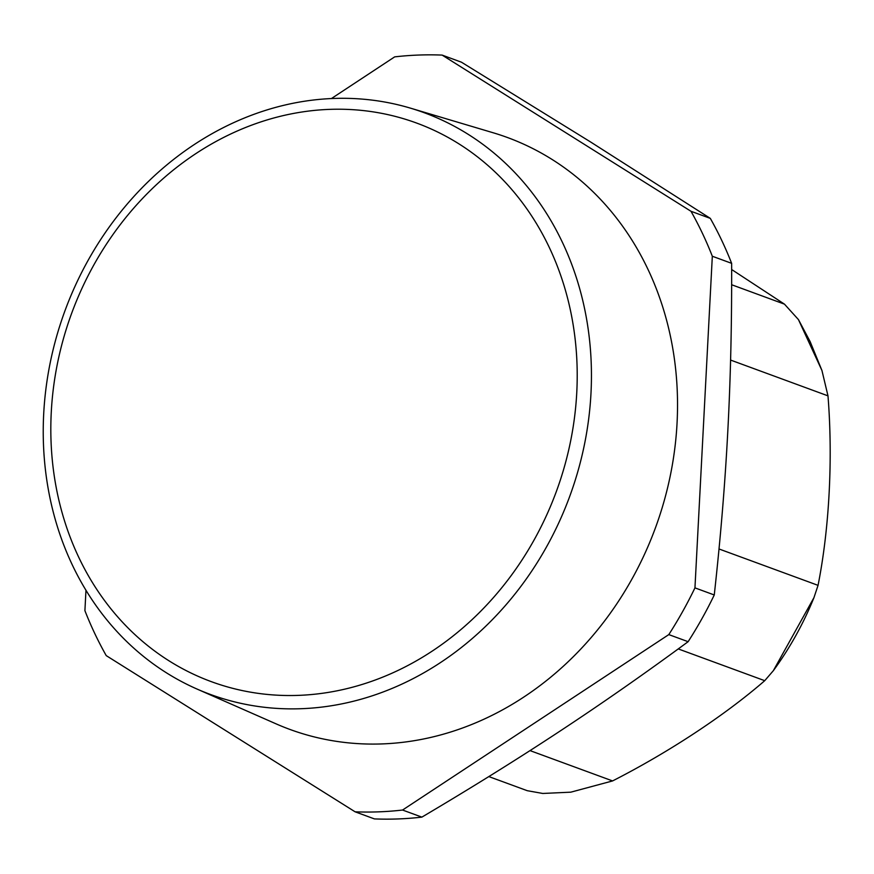<?xml version="1.0" encoding="UTF-8"?>
<svg xmlns="http://www.w3.org/2000/svg" width="874" height="874" viewBox="0 0 874 874"><rect width="100%" height="100%" fill="white"/><g stroke="black" fill="none" stroke-linecap="round" stroke-linejoin="round"><path stroke-width="1.31" d="M410.321 108.103L493.22 132.782A315.317 273.617 110.2 0 1 655.456 527.798A315.317 273.617 110.2 0 1 276.086 723.858L196.923 689.007A309.888 268.908 -69.8 0 0 590.977 393.376A309.888 268.908 -69.8 0 0 410.321 108.103A309.888 268.908 -69.8 0 0 43.7 413.817A309.888 268.908 -69.8 0 0 196.923 689.007M731.658 269.52L784.459 304.141L798.432 319.578L821.942 370.489L827.984 395.856C832.998 458.774 829.339 528.42 818.053 585.351L813.945 597.641L773.337 670.686L764.728 680.682C724.764 715.38 668.85 752.219 612.587 780.93L570.809 792.172L542.787 793.461L527.23 790.686L488.828 776.582M51.271 412.189A297.553 258.212 110.2 0 1 329.367 109.381A297.553 258.212 110.2 0 1 576.764 392.557A297.553 258.212 110.2 0 1 298.657 695.365A297.553 258.212 110.2 0 1 51.271 412.189M590.737 142.069L710.311 218.38L690.995 211.29L442.135 55.095L461.45 62.196L590.737 142.069M688.122 641.691C644.608 673.712 601.858 703.548 559.863 731.199C517.911 758.861 471.916 787.507 421.88 817.124L402.564 810.034L668.807 634.6L688.122 641.691A384.287 333.475 110.2 0 0 714.266 594.965L694.95 587.874L712.321 256.246L731.636 263.336C731.855 322.801 730.577 378.661 727.813 430.937C725.092 483.224 720.58 537.903 714.266 594.965M85.969 590.256L84.909 610.664A384.287 333.475 110.2 0 0 106.235 655.62L355.095 811.804L374.411 818.905A384.287 333.475 110.2 0 0 421.88 817.124M442.135 55.095A384.287 333.475 110.2 0 0 394.666 56.876L331.432 98.544M694.95 587.874A384.287 333.475 110.2 0 1 668.807 634.6M402.564 810.034A384.287 333.475 110.2 0 1 355.095 811.804M690.995 211.29A384.287 333.475 110.2 0 1 712.321 256.246M710.311 218.38A384.287 333.475 110.2 0 1 731.636 263.336M784.459 304.141L731.647 284.738M827.984 395.856L730.588 360.066M612.587 780.93L530.015 750.602M764.728 680.682L678.257 648.923M818.053 585.351L719.007 548.97M821.942 370.489L810.132 341.603L798.432 319.567M813.956 597.641C803.37 623.785 789.834 648.137 773.337 670.686M570.82 792.172L542.787 793.461"/></g></svg>
